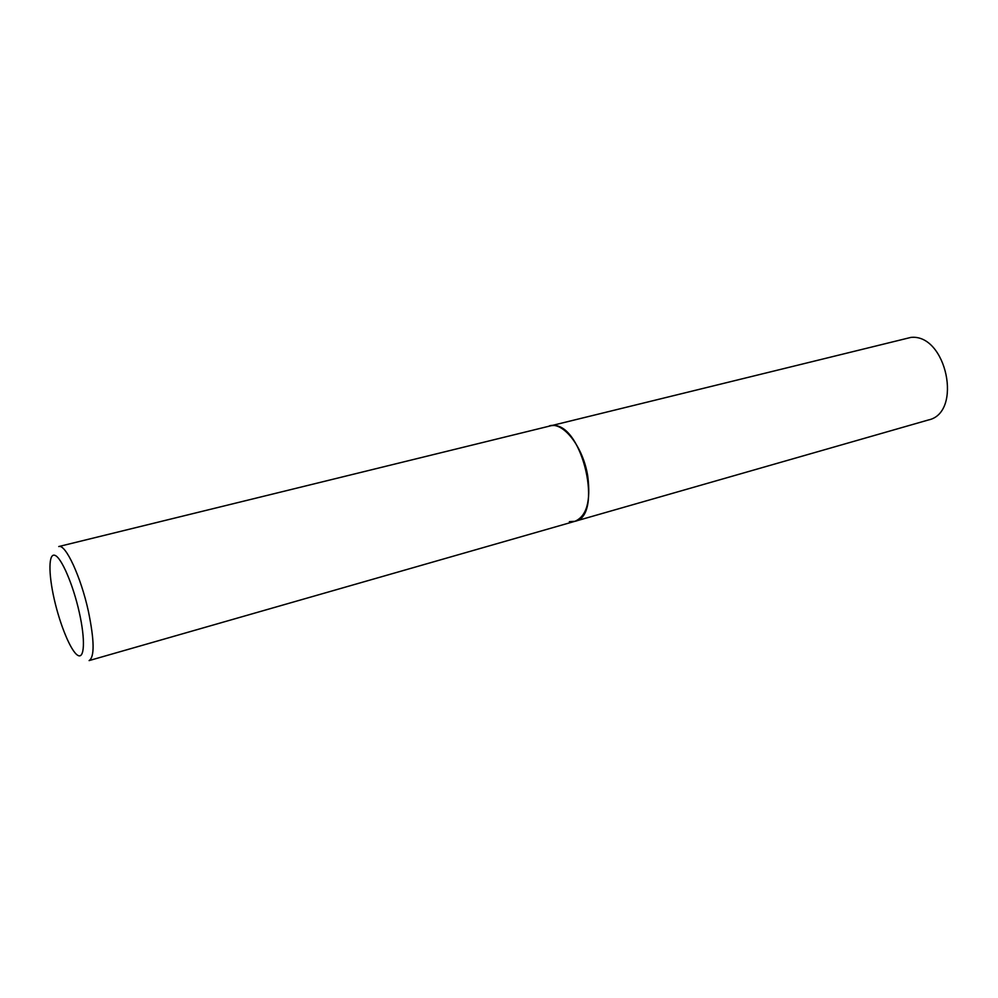 <?xml version="1.0" encoding="UTF-8"?>
<svg xmlns="http://www.w3.org/2000/svg" width="998" height="998" viewBox="0 0 998 998"><rect width="100%" height="100%" fill="white"/><g stroke="black" fill="none" stroke-linecap="round" stroke-linejoin="round"><path stroke-width="1.5" d="M574.898 521.318L928.327 419.996C963.058 412.835 946.478 333.544 910.887 337.411L58.745 546.542C65.456 543.636 80.85 576.632 88.385 611.263C94.411 640.579 94.66 657.021 89.109 660.589L574.898 521.318C586.599 516.29 590.891 501.308 587.785 476.383C583.319 447.092 563.359 421.418 549.474 425.834L553.104 425.485C582.732 423.876 603.628 516.428 574.898 521.318L569.371 521.655M54.241 599.249C60.08 625.047 70.808 651.033 77.607 655.224C84.506 659.815 85.529 639.967 79.266 612.298C73.104 584.666 61.502 557.732 55.04 555.387C48.478 552.618 48.328 573.401 54.241 599.249"/></g></svg>
